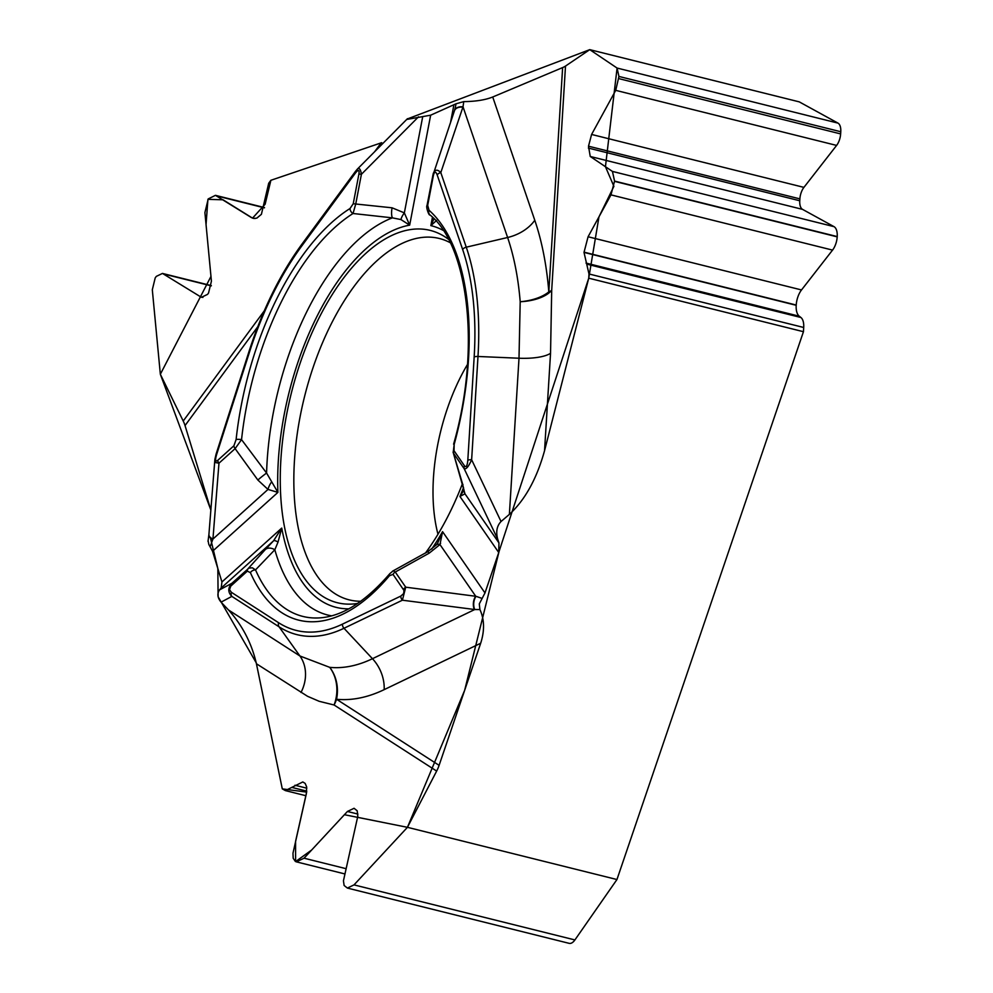 <?xml version="1.0" encoding="UTF-8"?>
<svg xmlns="http://www.w3.org/2000/svg" width="993" height="993" viewBox="0 0 993 993"><rect width="100%" height="100%" fill="white"/><g stroke="black" fill="none" stroke-linecap="round" stroke-linejoin="round"><path stroke-width="1.49" d="M374.671 151.693L381.151 142.88L270.89 180.279L265.131 204.235L252.532 218.137L223.065 199.792L207.922 199.357L206.047 224.629L210.975 276.414L160.345 374.249L210.851 510.005L185.033 425.575A35.897 19.86 36.3 0 0 183.221 421.02L160.345 374.249L152.314 289.77L155.206 277.903L156.335 276.364L162.467 273.423L201.418 297.317L207.549 294.375L208.53 293.047L211.422 281.18L204.906 212.589L208.232 198.91L215.444 195.336L251.366 217.554L253.823 218.472L256.839 218.125L261.407 214.314L268.693 183.258L270.89 180.279L381.722 142.682M357.207 169.282L357.393 169.083C359.305 167.494 360.645 169.232 361.402 174.296L355.742 204.012L353.036 213.507L392.409 217.852L400.949 219.577L409.662 225.15L430.652 115.188L406.708 119.458M430.652 115.188L455.986 103.806L463.743 101.621C475.672 101.497 485.329 99.958 492.727 96.991L562.621 67.586A35.897 10.861 -176.5 0 0 565.501 66.072L589.755 49.65L617.087 68.058L618.937 76.449L615.722 90.351L591.592 134.452L588.501 146.194L590.239 156.472L612.433 171.417L614.568 181.086L610.98 194.876L588.079 236.756L584.008 252.408L588.986 273.969L588.737 278.177L803.449 331.699L616.951 879.537L407.44 827.318L354.017 884.887L347.389 888.065L344.124 885.483L343.441 880.816L357.803 816.271L357.195 810.784L354.067 808.29L347.426 811.467L304.057 858.2L296.411 861.862L295.318 861.39L293.196 858.262L292.972 853.235L306.303 793.966L306.651 786.853L305.136 783.403L302.815 781.95L285.351 790.589L282.285 788.864L256.43 663.758C251.663 643.228 242.354 625.305 228.502 609.975L299.923 655.988L329.713 667.346A257.1 127.774 -76 0 0 372.462 658.707L474.753 609.528L402.388 600.206L343.988 628.271L372.462 658.707A35.897 28.797 64.3 0 1 384.179 689.639A286.505 142.384 104 0 1 336.54 699.271A35.897 30.709 -57.2 0 1 334.082 704.993A35.897 30.423 99 0 0 329.713 667.346A35.897 31.068 95.6 0 1 336.54 699.271L439.105 765.342A35.897 30.709 -57.2 0 1 436.659 771.077L407.44 827.318M803.449 331.699L803.709 327.479A14.361 7.137 104 0 0 800.904 317.487L799.278 316.221A15.702 7.807 -76 0 1 796.2 305.298L796.225 305.037A15.702 7.807 -76 0 1 801.512 289.944L832.544 250.099A13.79 6.852 104 0 0 837.198 236.855L837.211 236.57A13.79 6.852 104 0 0 833.996 226.64L802.567 209.386A11.966 5.946 -76 0 1 799.762 200.76L799.886 198.873A11.966 5.946 -76 0 1 803.92 187.379L836.602 145.412A11.966 5.946 104 0 0 840.637 133.906L840.773 131.734A11.966 5.946 104 0 0 837.968 123.107L799.266 101.869L589.755 49.65M588.737 278.177L544.549 450.698C536.791 478.7 525.074 499.913 509.384 514.374L519.004 358.225L520.195 301.735A257.1 127.774 -76 0 0 507.609 237.501L463.023 106.822L440.805 172.583L466.263 247.183L507.609 237.501A35.897 24.676 -18.8 0 0 534.78 220.26A286.505 142.384 104 0 1 548.819 291.855A35.897 10.861 -176.5 0 0 551.698 290.328A35.897 17.464 -1.6 0 1 520.195 301.735A35.897 17.502 -4.6 0 0 548.819 291.855L562.621 67.586M453.242 452.634L464.972 493.819L498.945 542.91L497.692 539.112C495.755 531.739 496.872 525.88 501.031 521.511L509.384 514.374M498.945 542.91L498.747 552.53L484.981 592.945L479.296 603.881L479.904 609.541C484.46 619.433 484.721 630.667 480.674 643.253L439.105 765.342M393.265 570.814L395.251 572.03A4.791 3.811 145.3 0 0 393.029 574.388L389.442 575.729A4.791 2.917 40.1 0 1 389.815 573.656C365.523 601.77 342.014 616.516 319.299 617.907A213.495 106.102 -76 0 1 255.524 569.895A4.791 3.5 156.2 0 0 250.397 572.626L247.356 571.136L230.748 586.143L229.532 589.718L231.381 592.3A4.791 4.096 122.8 0 0 231.853 596.396C227.794 592.238 227.794 587.868 231.865 583.301L248.945 568.083L252.383 567.797L255.524 569.895L274.825 549.75L278.04 542.066L281.739 528.077L221.936 581.96L221.178 588.017L219.565 589.879C216.946 593.665 217.442 597.761 221.067 602.155L228.502 609.975M221.936 581.96L212.552 551.276L208.828 544.474L208.12 540.8M448.402 239.239A191.872 95.353 -76 0 0 437.181 232.722A191.872 95.353 -76 0 0 300.283 362.768A191.872 95.353 -76 0 0 344.658 603.955A191.872 95.353 -76 0 0 357.629 603.459M425.438 553.076A191.872 95.353 -76 0 0 462.477 483.579L464.141 490.89A9.806 8.714 175.4 0 0 464.972 493.819L459.933 496.45L464.029 490.033M437.69 543.097L442.568 531.665L439.961 544.561L429.162 553.175L395.251 572.03L405.727 587.186L402.388 600.206A4.791 3.835 64.3 0 1 400.824 596.073L403.642 593.591L404.002 590.487L393.029 574.388M331.637 615.846A206.134 102.44 -76 0 1 274.825 549.75A9.806 6.976 -137.7 0 0 265.33 549.526L248.014 568.753A4.791 3.339 48 0 0 247.356 571.136M479.904 609.541L474.753 609.528A9.806 6.032 97 0 1 475.995 596.309L481.965 598.394M403.518 589.532A4.791 3.811 145.3 0 1 405.727 587.186L475.995 596.309M453.18 452.485L454.186 444.417L454.012 450.685L464.501 465.841A4.791 3.811 145.3 0 0 464.165 468.659C466.151 469.54 468.646 466.573 471.638 459.747L477.993 356.475L519.004 358.225A35.897 10.861 3.5 0 0 550.544 353.285L551.698 290.328L565.501 66.072M443.139 230.364A196.664 97.736 -76 0 0 430.863 225.622L436.659 220.372M429.162 553.175L427.846 551.636L436.299 544.971A9.806 4.096 41.3 0 1 439.961 544.561L475.697 596.197A9.806 5.983 97.3 0 0 474.344 609.479M462.974 484.621A9.806 5.784 164.1 0 1 462.465 483.541M231.208 585.696A4.791 3.339 -132 0 1 231.865 583.301L219.565 589.879M350.02 208.518A4.791 3.687 -122.2 0 0 353.036 213.507A213.495 106.102 -76 0 0 241.547 439.638L266.583 473.053L277.903 492.391L267.998 489.425L257.87 480.041L235.118 448.637A4.791 3.339 -132 0 1 233.901 445.783L236.111 439.551A218.125 108.398 104 0 1 350.02 208.518L353.235 203.739L358.907 174.036C359.54 169.666 358.374 169.344 355.407 173.067A4.791 2.644 -143.7 0 1 355.581 171.243L357.343 169.133M257.87 480.041A9.806 0.77 142 0 1 266.583 473.053A206.134 102.44 -76 0 1 392.409 217.852A9.806 3.351 -80.9 0 1 392.086 207.81L353.235 203.739M236.111 439.551A4.791 1.105 -173.8 0 1 241.547 439.638L235.118 448.637L218.969 463.197L212.936 539.05L210.156 546.659M221.178 588.017L273.522 540.85L281.739 528.077A196.664 97.736 -76 0 0 348.804 608.833M212.825 539.385A9.806 5.039 -175.2 0 1 208.878 534.917A9.806 5.039 -175.2 0 1 208.902 534.668M355.407 173.067L301.822 245.904A228.688 113.649 -76 0 0 249.541 351.932L216.598 454.595C214.96 460.218 215.344 462.142 217.74 460.342L233.901 445.783M271.586 481.928A9.806 3.848 121 0 0 267.998 489.425L212.936 539.05A9.806 5.089 -175.5 0 1 208.915 534.47L208.021 541.371M217.74 460.342A4.791 3.339 -132 0 0 218.969 463.197L215.493 462.552L215.009 458.567M265.33 549.526L273.522 540.85A9.806 3.004 44.3 0 1 278.04 542.066M358.907 174.036L361.402 174.296L418.525 116.814M216.598 454.595L216.077 454.149L249.02 351.472L249.541 351.932M463.743 101.621L463.023 106.822A9.806 6.467 18.1 0 0 454.558 110.459A9.806 6.467 18.1 0 0 454.484 110.682M455.464 106.921L455.986 103.806M432.451 217.256L430.863 225.622L433.953 218.77M422.72 116.628L404.35 212.887L409.662 225.15A196.664 97.736 104 0 0 277.903 492.391L212.552 551.276M427.064 205.601L427.685 205.39L429.05 210.28A218.125 108.398 104 0 1 454.186 444.417M464.501 465.841C466.201 467.728 467.306 465.841 467.815 460.193A4.791 1.452 3.5 0 1 471.638 459.747L501.031 521.511M467.815 460.193L474.17 356.934A228.688 113.649 -76 0 0 462.639 249.479L437.181 174.892C435.666 171.069 434.388 171.342 433.345 175.687L427.685 205.39M432.762 175.736L454.434 110.819A9.806 6.442 18.7 0 1 462.899 107.194M433.283 173.465C434.909 169.455 437.416 169.158 440.805 172.583A4.791 3.289 -18.8 0 0 437.181 174.892M392.086 207.81L404.35 212.887A9.806 3.401 128.4 0 0 400.949 219.577M497.692 539.112L464.165 468.659L453.677 453.516A4.791 3.811 -34.7 0 1 454.012 450.685M453.602 444.156C481.27 348.27 468.137 245.259 429.907 214.86A4.791 4.022 -48.4 0 1 429.05 210.28M616.951 879.537L574.91 939.937A11.966 5.946 104 0 1 569.188 943.35L347.513 888.102M210.442 537.933L217.839 568.542L218.112 596.743L256.219 662.79L282.285 788.864L306.651 792.116L295.591 841.294L295.604 861.564L311.665 850.008L344.41 814.707L407.44 827.318L464.65 690.321L499.082 551.4L588.737 278.177L598.965 216.846L613.897 186.324L605.445 166.712L617.087 68.058L589.755 49.65L407.428 118.924M544.549 450.698L550.544 353.285M264.262 310.883L183.221 421.02M256.43 663.758L307.545 696.292L319.15 701.294L334.082 704.993L436.659 771.077M360.769 601.261A186.225 92.548 104 0 1 313.267 366.976A186.225 92.548 104 0 1 450.139 242.664M440.619 543.283A186.225 92.548 104 0 1 439.787 544.512M437.975 534.246A136.413 67.797 104 0 1 447.235 408.93A136.413 67.797 104 0 1 467.455 364.493M431.707 549.079A196.664 97.736 -76 0 0 442.568 531.665L484.981 592.945M231.381 592.3L278.611 622.723A228.688 113.649 -76 0 0 342.424 624.15A4.791 3.835 64.3 0 0 343.988 628.271A232.61 115.598 104 0 1 279.083 626.831L231.853 596.396L221.067 602.155M278.611 622.723A4.791 4.096 122.8 0 0 279.083 626.831L299.923 655.988A35.897 30.709 122.8 0 1 300.991 692.469M480.674 643.253L384.179 689.639M498.747 552.53L459.933 496.45A196.664 97.736 -76 0 0 463.532 487.588M453.789 105.457L450.599 122.189M389.442 575.729A218.125 108.398 104 0 1 250.397 572.626M342.424 624.15L400.824 596.073M257.758 326.747L185.033 425.575M301.822 245.904A4.791 2.644 -143.7 0 1 301.996 244.067L355.581 171.23M492.727 96.991L534.78 220.26M462.639 249.479A4.791 3.289 -18.8 0 1 466.263 247.183A232.61 115.598 104 0 1 477.993 356.475A4.791 1.452 3.5 0 0 474.17 356.934M574.91 939.937L354.017 884.887M357.914 814.074L347.426 811.467M346.011 868.664L304.057 858.2M306.825 788.194L294.971 785.24M306.775 791.136L292.525 787.586M211.298 285.86L163.882 274.043M202.907 297.428L200.003 296.708M264.423 207.835L217.082 196.031M255.176 218.51L251.366 217.554M837.968 123.107L617.087 68.058M840.773 131.734L618.937 76.449M840.637 133.906L618.813 78.621M836.602 145.412L615.722 90.351M803.92 187.379L591.592 134.452M799.886 198.873L588.501 146.194M799.762 200.76L588.377 148.081M802.567 209.386L590.239 156.472M833.996 226.64L612.433 171.417M837.211 236.57L614.568 181.086M837.198 236.855L614.543 181.359M832.544 250.099L610.98 194.876M801.512 289.944L588.079 236.756M796.225 305.037L584.021 252.148M796.2 305.298L584.008 252.408M799.278 316.221L586.019 263.071M800.904 317.487L587.148 264.212M803.709 327.479L588.986 273.969M427.846 551.636L392.483 571.211M436.299 544.971L437.851 542.836M453.093 452.163L462.477 483.591M389.815 573.656L393.141 570.851M407.465 118.688L357.393 169.083M214.86 459.635L208.915 534.47M301.996 244.067C280.187 273.944 262.524 309.742 249.02 351.472M216.077 454.149L214.922 459.225M455.477 106.872L454.434 110.819M429.907 214.86C429.1 216.226 425.736 206.904 427.015 205.501L433.233 173.626M296.547 861.899L344.819 873.927M285.488 790.627L305.906 795.716M162.591 273.46L211.335 285.612M215.593 195.373L264.498 207.562"/></g></svg>
